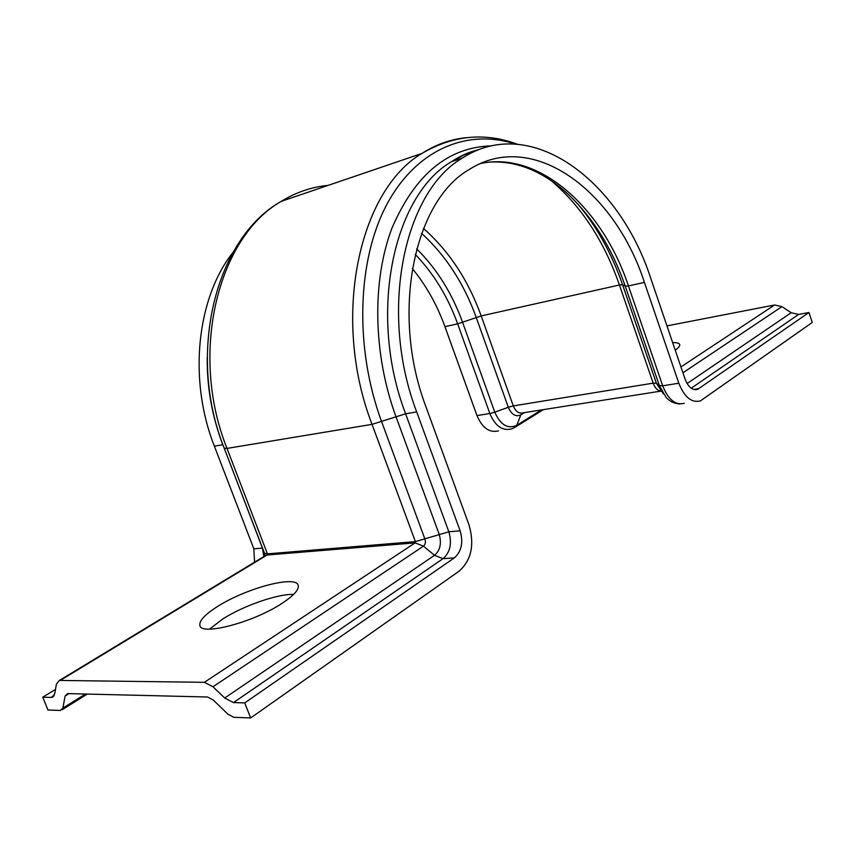 <?xml version="1.0" encoding="UTF-8"?>
<svg xmlns="http://www.w3.org/2000/svg" width="855" height="855" viewBox="0 0 855 855"><rect width="100%" height="100%" fill="white"/><g stroke="black" fill="none" stroke-linecap="round" stroke-linejoin="round"><path stroke-width="1.28" d="M217.865 606.291C204.815 614.531 198.841 620.976 199.931 625.646C201.652 636.035 254.138 622.002 282.011 603.363C294.002 595.443 299.389 589.373 298.149 585.173C295.595 575.02 246.101 588.272 217.865 606.291M209.55 629.12L222.802 618.945C243.59 605.661 277.704 593.819 293.628 594.396M50.99 697.434L42.75 697.199L47.976 709.981L60.384 710.473L62.907 708.079L65.087 696.056L67.663 693.587L207.519 697.007L213.226 699.989L227.954 714.214L233.789 717.292L250.643 717.954L244.754 702.895L233.479 702.575L224.705 698.022L212.981 686.757L204.388 682.322L60.224 680.441L59.241 680.548L56.409 684.192L54.731 693.79L52.027 697.327L50.99 697.434L54.207 695.457M55.5 689.429L42.75 697.199M695.104 389.72L697.691 389.324C692.529 390.649 688.318 387.208 685.058 379.011L650.879 278.709C619.255 180.223 530.752 113.448 462.352 158.068C403.902 191.766 378.455 311.797 416.684 411.907L460.129 530.805C463.485 542.465 461.55 551.486 454.347 557.877L244.754 702.895M666.953 325.894L774.577 304.989L781.93 306.635L791.196 312.738L798.645 314.437L808.969 312.502L812.25 322.495L700.405 400.888C691.62 403.122 684.428 397.233 678.827 383.222L644.403 282.396C614.798 190.473 532.558 128.795 469.203 169.536C414.173 200.701 390.254 313.016 425.918 406.659L468.989 524.831C474.707 544.646 471.436 560.068 459.199 571.097L250.643 717.954M233.02 252.343C196.949 297.668 187.918 379.246 214.37 446.16L253.839 548.835L254.555 562.184M644.403 282.396L628.446 285.933L625.262 286.211L622.558 284.736L619.437 285.004L481.194 315.933L457.649 323.853L444.942 326.663C437.044 304.84 426.164 285.474 412.313 268.556M697.691 389.324L808.969 312.502M675.236 350.176C678.635 347.739 680.131 345.848 679.704 344.48C679.18 343.133 676.829 342.513 672.661 342.631M444.942 326.663L476.972 415.583C482.252 427.938 489.434 433.036 498.508 430.867M454.347 557.877L443.018 558.668L434.5 555.333L423.46 546.131L415.103 542.882L267.113 555.002L60.224 680.441M460.129 530.805L448.843 531.799L415.391 541.61L267.423 553.858L267.113 555.002L264.238 556.316M416.684 411.907L405.601 413.788L372.032 424.358L415.391 541.61L415.103 542.882L204.388 682.322M515.426 144.068C467.942 128.432 416.727 148.749 386.952 204.249C357.283 259.621 354.173 347.44 381.619 421.675L424.999 539.27C425.843 542.241 425.341 544.528 423.46 546.131L212.981 686.757M491.55 145.852C448.223 147.06 415.049 174.441 392.018 228.007C371.925 280.611 372.93 353.885 395.918 416.503L439.139 534.161C441.768 543.288 440.218 550.342 434.5 555.333L224.705 698.022M477.571 150.17L464.351 154.766L451.664 161.584C393.15 195.207 367.543 314.448 405.601 413.788L448.843 531.799C452.167 543.363 450.232 552.319 443.018 558.668L233.479 702.575M69.031 693.619L65.087 696.056M85.479 694.025L62.907 708.079M262.528 548.076L253.839 548.835M222.909 444.707L262.421 548.087L263.853 556.552M466.178 137.708C450.681 139.205 435.943 144.442 421.953 153.43C358.844 190.366 330.96 318.113 372.032 424.358L227.003 448.415L267.423 553.858L264.494 553.196L264.719 555.707L266.076 555.205L59.241 680.548M207.231 357.561C206.921 387.475 212.093 416.535 222.781 444.728L214.37 446.16M328.085 185.396C311.701 186.935 296.087 192.247 281.252 201.353C218.068 237.049 188.741 353.147 227.003 448.415L224.224 448.234L264.494 553.196M678.827 383.222L662.689 385.808L628.446 285.933C602.668 208.214 539.462 150.672 480.489 163.529M684.289 403.282C675.461 405.505 668.268 399.68 662.689 385.808L659.408 385.712L625.262 286.211C611.667 247.074 591.628 215.524 565.166 191.541C541.151 170.637 516.196 160.815 490.3 162.076M679.971 403.945C674.381 403.71 669.764 401.519 666.12 397.383L659.408 385.712L656.384 383.232L622.558 284.736C611.795 253.582 596.79 226.554 577.542 203.65M473.339 152.008L469.545 152.414M663.405 393.941L656.384 383.232L653.167 383.147L619.437 285.004C604.271 241.441 581.635 206.739 551.528 180.897M661.204 391.141C657.784 390.906 655.112 388.245 653.167 383.147L513.289 405.911L481.194 315.933C468.326 280.28 449.089 251.124 423.492 228.467M660.83 391.13L522.929 412.847C518.867 413.841 515.661 411.533 513.289 405.911L508.308 407.279L476.214 317.429C463.955 283.475 445.754 255.453 421.611 233.372M522.223 413.051L520.834 414.899C515.715 417.155 511.536 414.611 508.308 407.279L494.788 412.163L462.598 322.356C452.081 293.286 436.777 268.791 416.674 248.858M524.596 412.58L520.834 414.899L516.741 425.341C507.785 429.338 500.474 424.946 494.788 412.163L489.84 413.521L457.649 323.853C447.828 296.706 433.699 273.557 415.241 254.405M691.225 388.202L798.645 314.437M693.715 389.463L698.92 388.651M687.11 383.521L791.196 312.738M682.931 372.78L781.93 306.635M680.943 366.945L774.577 304.989M476.972 415.583L489.84 413.521C495.152 425.982 502.334 431.123 511.408 428.954L514.539 427.607L516.741 425.341L541.493 409.919M53.619 696.344L52.027 697.327M87.306 694.068L62.191 709.725M224.224 448.234C186.476 354.291 215.193 238.417 281.252 201.353L421.953 153.43C452.979 135.24 484.774 132.162 517.318 144.196M462.352 158.068L451.664 161.584C460.353 155.781 469.491 151.773 479.089 149.572M475.252 150.555L476.684 150.533M515.747 426.848L543.363 409.63"/></g></svg>
